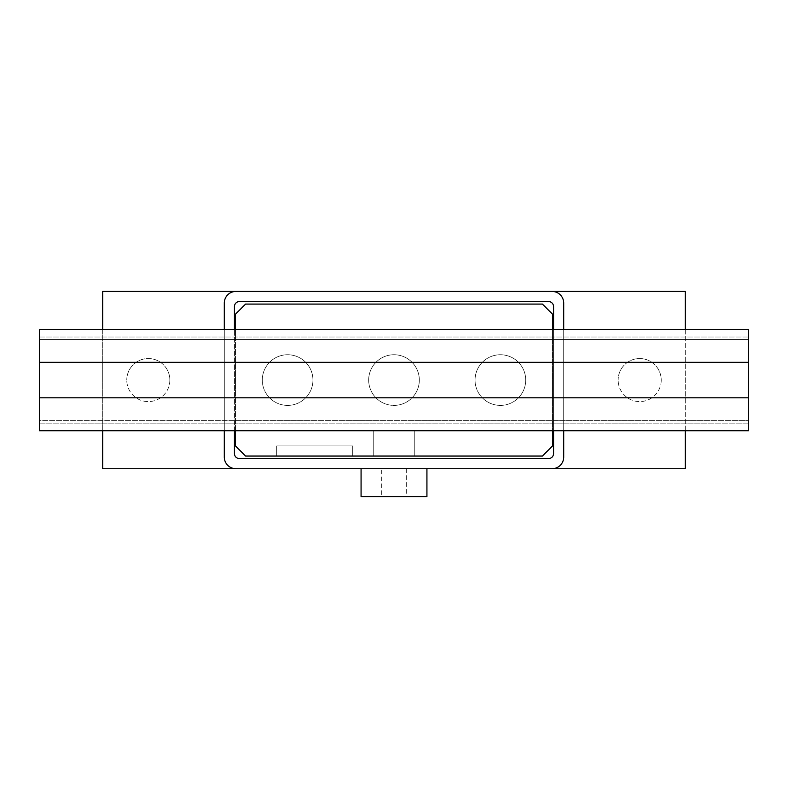 <?xml version="1.0" encoding="UTF-8"?>
<svg xmlns="http://www.w3.org/2000/svg" width="788" height="788" viewBox="0 0 788 788"><rect width="100%" height="100%" fill="white"/><g stroke="black" fill="none" stroke-linecap="round" stroke-linejoin="round"><path stroke-width="0.59" stroke-dasharray="3.94 2.96" d="M169.844 380.072A21.532 21.532 0 0 1 148.311 401.594A21.532 21.532 0 0 1 126.779 380.072A21.532 21.532 0 0 0 148.311 401.594A21.532 21.532 0 0 0 169.844 380.072A21.532 21.532 0 0 0 148.311 358.54A21.532 21.532 0 0 0 126.779 380.072A21.532 21.532 0 0 1 148.311 358.54A21.532 21.532 0 0 1 169.844 380.072M661.221 380.072A21.532 21.532 0 0 1 639.689 401.594A21.532 21.532 0 0 1 618.156 380.072A21.532 21.532 0 0 0 639.689 401.594A21.532 21.532 0 0 0 661.221 380.072A21.532 21.532 0 0 0 639.689 358.54A21.532 21.532 0 0 0 618.156 380.072A21.532 21.532 0 0 1 639.689 358.54A21.532 21.532 0 0 1 661.221 380.072M361.071 468.722L426.929 468.722L361.071 468.722M406.667 468.722L406.667 496.578L381.333 496.578L381.333 468.722L406.667 468.722L381.333 468.722M475.056 380.072A25.324 25.324 0 0 1 500.38 354.738A25.324 25.324 0 0 1 525.704 380.072A25.324 25.324 0 0 0 500.38 354.738A25.324 25.324 0 0 0 475.056 380.072A25.324 25.324 0 0 0 500.38 405.396A25.324 25.324 0 0 0 525.704 380.072A25.324 25.324 0 0 1 500.38 405.396A25.324 25.324 0 0 1 475.056 380.072M368.676 380.072A25.324 25.324 0 0 1 394 354.738A25.324 25.324 0 0 1 419.324 380.072A25.324 25.324 0 0 0 394 354.738A25.324 25.324 0 0 0 368.676 380.072A25.324 25.324 0 0 0 394 405.396A25.324 25.324 0 0 0 419.324 380.072A25.324 25.324 0 0 1 394 405.396A25.324 25.324 0 0 1 368.676 380.072M262.296 380.072A25.324 25.324 0 0 1 287.62 354.738A25.324 25.324 0 0 1 312.944 380.072A25.324 25.324 0 0 0 287.62 354.738A25.324 25.324 0 0 0 262.296 380.072A25.324 25.324 0 0 0 287.62 405.396A25.324 25.324 0 0 0 312.944 380.072A25.324 25.324 0 0 1 287.62 405.396A25.324 25.324 0 0 1 262.296 380.072M381.333 496.578L406.667 496.578M361.071 496.578L426.929 496.578M239.493 458.586L548.507 458.586A5.063 5.063 0 0 0 553.57 453.524L553.57 306.621A5.063 5.063 0 0 0 548.507 301.548L239.493 301.548A5.063 5.063 0 0 0 234.43 306.621L234.43 453.524A5.063 5.063 0 0 0 239.493 458.586M234.43 430.731L234.43 329.414M553.57 329.414L553.57 430.731M235.947 468.722A11.653 11.653 0 0 1 224.294 457.07L224.294 303.075A11.653 11.653 0 0 1 235.947 291.422M224.294 430.731L224.294 329.414M552.053 291.422A11.653 11.653 0 0 1 563.706 303.075L563.706 457.07A11.653 11.653 0 0 1 552.053 468.722M563.706 329.414L563.706 430.731M685.274 329.414L685.274 430.731M102.726 468.722L685.274 468.722L685.274 291.422L102.726 291.422L102.726 468.722M102.726 430.731L102.726 329.414M352.738 456.055L276.706 456.055L276.706 445.919L352.738 445.919L352.738 456.055L352.738 445.919L276.706 445.919L276.706 456.055L352.738 456.055L352.719 445.919L276.726 445.919L276.726 456.055L352.719 456.055L276.726 456.055L276.726 445.919L352.719 445.919L352.719 456.055L352.719 445.919L276.726 445.919L276.726 456.055L276.726 445.919L352.719 445.919L352.719 456.055L276.726 456.055L352.719 456.055L352.719 445.919L276.726 445.919L276.726 456.055L276.726 445.919L352.719 445.919L352.719 456.055L276.726 456.055M373.739 456.055L414.261 456.055L373.739 456.055L373.739 430.731L373.739 456.055L373.739 430.731L414.261 430.731L414.261 456.055L414.261 430.731L373.739 430.731M748.6 423.126L39.4 423.126L748.6 423.126L39.4 423.126L39.4 329.414L748.6 329.414L748.6 339.539L39.4 339.539L39.4 354.738L39.4 339.539L748.6 339.539L748.6 329.414L39.4 329.414L39.4 339.539L39.4 337.008L748.6 337.008L748.6 430.731L748.6 337.008L39.4 337.008L39.4 423.126L39.4 420.595L748.6 420.595L39.4 420.595L39.4 405.396L39.4 430.731L748.6 430.731M748.6 397.802L39.4 397.802M748.6 362.342L39.4 362.342M39.4 337.008L748.6 337.008L748.6 339.539L748.6 337.008M235.445 430.731L235.445 339.539L552.555 339.539L552.555 430.731M39.4 329.414L748.6 329.414M235.445 420.595L748.6 420.595L235.445 420.595M552.555 329.414L552.555 339.539L39.4 339.539L235.445 339.539L235.445 329.414M235.445 314.215L245.58 304.089L542.42 304.089L552.555 314.215L552.555 445.919L542.42 456.055L245.58 456.055L235.445 445.919L235.445 314.215M414.261 430.731L414.261 456.055"/><path stroke-width="1.18" d="M426.929 468.722L426.929 496.578L361.071 496.578L361.071 468.722M553.57 430.731L553.57 453.524A5.063 5.063 0 0 1 548.507 458.586L239.493 458.586A5.063 5.063 0 0 1 234.43 453.524L234.43 430.731M234.43 329.414L234.43 306.621A5.063 5.063 0 0 1 239.493 301.548L548.507 301.548A5.063 5.063 0 0 1 553.57 306.621L553.57 329.414M563.706 430.731L563.706 457.07A11.653 11.653 0 0 1 552.053 468.722L235.947 468.722A11.653 11.653 0 0 1 224.294 457.07L224.294 430.731M224.294 329.414L224.294 303.075A11.653 11.653 0 0 1 235.947 291.422L552.053 291.422A11.653 11.653 0 0 1 563.706 303.075L563.706 329.414M685.274 430.731L685.274 468.722L552.053 468.722M552.053 291.422L685.274 291.422L685.274 329.414M235.947 468.722L102.726 468.722L102.726 430.731M102.726 329.414L102.726 291.422L235.947 291.422M352.719 456.055L276.726 456.055M748.6 362.342L39.4 362.342L39.4 329.414L748.6 329.414L748.6 430.731L39.4 430.731L39.4 397.802L748.6 397.802M39.4 362.342L39.4 397.802M748.6 430.731L748.6 329.414M39.4 329.414L39.4 423.126M235.445 329.414L235.445 314.215L245.58 304.089L542.42 304.089L552.555 314.215L552.555 329.414M552.555 430.731L552.555 445.919L542.42 456.055L245.58 456.055L235.445 445.919L235.445 430.731"/></g></svg>
